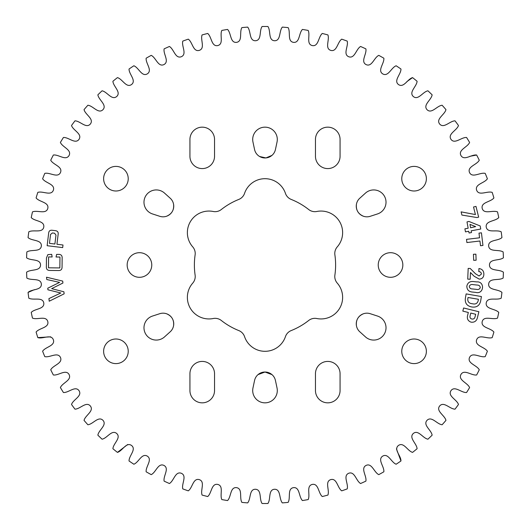 <?xml version="1.0" encoding="UTF-8"?>
<svg xmlns="http://www.w3.org/2000/svg" width="530" height="530" viewBox="0 0 530 530"><rect width="100%" height="100%" fill="white"/><g stroke="black" fill="none" stroke-linecap="round" stroke-linejoin="round"><path stroke-width="0.79" d="M314.873 318.331A9.977 9.977 0 0 0 308.698 320.471A70.616 70.616 0 0 1 291.189 330.581A9.977 9.977 0 0 0 285.438 336.649A21.578 21.578 0 0 1 244.562 336.649A9.977 9.977 0 0 0 238.811 330.581A70.616 70.616 0 0 1 221.302 320.471A9.977 9.977 0 0 0 213.173 318.523A21.578 21.578 0 0 1 192.734 283.126A9.977 9.977 0 0 0 195.113 275.11A70.616 70.616 0 0 1 195.113 254.89A9.977 9.977 0 0 0 192.734 246.874A21.578 21.578 0 0 1 213.173 211.477A9.977 9.977 0 0 0 221.302 209.529A70.616 70.616 0 0 1 238.811 199.419A9.977 9.977 0 0 0 244.562 193.351A21.578 21.578 0 0 1 285.438 193.351A9.977 9.977 0 0 0 291.189 199.419A70.616 70.616 0 0 1 308.698 209.529A9.977 9.977 0 0 0 316.827 211.477A21.578 21.578 0 0 1 337.265 246.874A9.977 9.977 0 0 0 334.887 254.89A70.616 70.616 0 0 1 334.887 275.11A9.977 9.977 0 0 0 337.265 283.126A21.578 21.578 0 0 1 316.827 318.523A9.977 9.977 0 0 0 314.873 318.331M166.572 313.76C171.892 316.072 174.218 320.107 173.555 325.857M258.017 374.624L265 372.02L271.983 374.624M356.445 325.857C355.789 320.1 358.114 316.065 363.428 313.76M366.919 313.177A10.673 10.673 0 0 0 359.784 331.773L365.481 336.908A12.303 12.303 0 0 0 384.369 333.92A12.303 12.303 0 0 0 377.519 316.065L370.218 313.694A10.673 10.673 0 0 0 366.919 313.177M265 372.02A10.673 10.673 0 0 0 254.566 380.467L252.969 387.98A12.303 12.303 0 0 0 265 402.84A12.303 12.303 0 0 0 277.031 387.98L275.434 380.467A10.673 10.673 0 0 0 265 372.02M163.081 313.177A10.673 10.673 0 0 0 159.782 313.694L152.481 316.065A12.303 12.303 0 0 0 145.631 333.92A12.303 12.303 0 0 0 164.519 336.908L170.216 331.773A10.673 10.673 0 0 0 163.081 313.177M252.969 142.02A12.303 12.303 0 0 1 265 127.16A12.303 12.303 0 0 1 277.031 142.02L275.434 149.533A10.673 10.673 0 0 1 254.566 149.533L252.969 142.02M365.481 193.092A12.303 12.303 0 0 1 385.867 200.307A12.303 12.303 0 0 1 377.519 213.935L370.218 216.306A10.673 10.673 0 0 1 359.784 198.227L365.481 193.092M152.481 213.935A12.303 12.303 0 0 1 156.284 189.932A12.303 12.303 0 0 1 164.519 193.092L170.216 198.227A10.673 10.673 0 0 1 159.782 216.306L152.481 213.935M115.924 363.606A12.303 12.303 0 0 0 128.227 351.304A12.303 12.303 0 0 0 115.924 339.001A12.303 12.303 0 0 0 103.622 351.304A12.303 12.303 0 0 0 115.924 363.606M414.076 363.606A12.303 12.303 0 0 0 426.378 351.304A12.303 12.303 0 0 0 414.076 339.001A12.303 12.303 0 0 0 401.773 351.304A12.303 12.303 0 0 0 414.076 363.606M315.463 373.716A12.303 12.303 0 0 1 327.765 361.414A12.303 12.303 0 0 1 340.068 373.716L340.068 390.537A12.303 12.303 0 0 1 327.765 402.84A12.303 12.303 0 0 1 315.463 390.537L315.463 373.716M189.932 373.716A12.303 12.303 0 0 1 202.235 361.414A12.303 12.303 0 0 1 214.537 373.716L214.537 390.537A12.303 12.303 0 0 1 202.235 402.84A12.303 12.303 0 0 1 189.932 390.537L189.932 373.716M115.924 166.393A12.303 12.303 0 0 1 128.227 178.696A12.303 12.303 0 0 1 115.924 190.999A12.303 12.303 0 0 1 103.622 178.696A12.303 12.303 0 0 1 115.924 166.393M414.076 166.393A12.303 12.303 0 0 1 426.378 178.696A12.303 12.303 0 0 1 414.076 190.999A12.303 12.303 0 0 1 401.773 178.696A12.303 12.303 0 0 1 414.076 166.393M189.932 139.463A12.303 12.303 0 0 1 202.235 127.16A12.303 12.303 0 0 1 214.537 139.463L214.537 156.284A12.303 12.303 0 0 1 202.235 168.586A12.303 12.303 0 0 1 189.932 156.284L189.932 139.463M315.463 139.463A12.303 12.303 0 0 1 327.765 127.16A12.303 12.303 0 0 1 340.068 139.463L340.068 156.284A12.303 12.303 0 0 1 327.765 168.586A12.303 12.303 0 0 1 315.463 156.284L315.463 139.463M139.463 252.697A12.303 12.303 0 0 1 151.766 265A12.303 12.303 0 0 1 139.463 277.303A12.303 12.303 0 0 1 127.16 265A12.303 12.303 0 0 1 139.463 252.697M390.537 252.697A12.303 12.303 0 0 1 402.84 265A12.303 12.303 0 0 1 390.537 277.303A12.303 12.303 0 0 1 378.234 265A12.303 12.303 0 0 1 390.537 252.697M52.066 230.258L55.531 230.682C57.598 231 58.472 232.213 58.148 234.333L56.942 244.27L62.997 245.006L62.686 247.596L47.137 245.715L48.654 233.18C48.846 231.047 49.979 230.073 52.066 230.258M482.949 245.45L480.505 245.741L479.935 240.998L466.89 242.548L466.513 239.355L479.551 237.804L478.994 233.12L481.439 232.822L482.949 245.45M476.119 260.223L473.674 260.316L473.449 254.268L475.894 254.175L476.119 260.223M46.779 279.529L46.521 277.21L62.699 281.099L62.918 283.027L51.648 288.651L63.905 291.791L64.13 293.839L49.217 301.219L48.926 298.595L60.804 292.991L47.932 289.797L47.76 288.207L59.612 282.384L46.779 279.529M465.313 298.662L466.135 293.898L481.419 296.542L480.597 301.265C479.458 305.638 476.622 307.559 472.098 307.016L471.389 306.897C466.957 305.896 464.929 303.153 465.313 298.662M501.201 231.822A238.52 238.52 0 0 1 501.936 237.592C498.081 241.15 488.256 239.514 488.647 245.966C489.356 252.393 498.763 249.113 503.162 251.969A238.52 238.52 0 0 1 503.407 257.785C499.267 261.005 489.614 258.534 489.455 265C489.614 271.466 499.267 268.995 503.407 272.215A238.52 238.52 0 0 1 503.162 278.031C498.763 280.887 489.356 277.607 488.647 284.034C488.256 290.486 498.081 288.85 501.936 292.408A238.52 238.52 0 0 1 501.201 298.178C496.57 300.649 487.474 296.588 486.229 302.935C485.294 309.328 495.219 308.533 498.757 312.402A238.52 238.52 0 0 1 497.531 318.093C492.714 320.16 483.996 315.343 482.214 321.558C480.736 327.851 490.7 327.898 493.9 332.058A238.52 238.52 0 0 1 492.191 337.617C487.216 339.273 478.941 333.734 476.636 339.776C474.635 345.924 484.552 346.812 487.388 351.224A238.52 238.52 0 0 1 485.215 356.624C480.114 357.849 472.336 351.628 469.534 357.452C467.016 363.408 476.821 365.137 479.272 369.774A238.52 238.52 0 0 1 476.656 374.968C471.468 375.763 464.247 368.9 460.954 374.465C457.94 380.189 467.566 382.74 469.613 387.569A238.52 238.52 0 0 1 466.566 392.525C461.332 392.869 454.714 385.423 450.964 390.69C447.479 396.135 456.853 399.494 458.483 404.483A238.52 238.52 0 0 1 455.025 409.16C449.778 409.061 443.822 401.077 439.635 406.007C435.7 411.134 444.756 415.281 445.955 420.389A238.52 238.52 0 0 1 442.113 424.755C436.899 424.212 431.632 415.752 427.048 420.31C422.688 425.087 431.36 429.982 432.129 435.176A238.52 238.52 0 0 1 427.929 439.198C422.774 438.217 418.25 429.34 413.294 433.494C408.544 437.886 416.772 443.497 417.09 448.731A238.52 238.52 0 0 1 412.565 452.388C407.517 450.97 403.761 441.748 398.467 445.465C393.366 449.433 401.091 455.727 400.965 460.974A238.52 238.52 0 0 1 396.142 464.227C391.233 462.385 388.271 452.878 382.686 456.131C377.261 459.656 384.422 466.579 383.852 471.793A238.52 238.52 0 0 1 378.778 474.635C374.034 472.382 371.894 462.657 366.051 465.426C360.354 468.474 366.899 475.98 365.885 481.127A238.52 238.52 0 0 1 360.585 483.526C356.054 480.882 354.749 471.011 348.694 473.27C342.751 475.827 348.641 483.863 347.196 488.905A238.52 238.52 0 0 1 341.711 490.846C337.418 487.825 336.954 477.875 330.727 479.617C324.592 481.664 329.779 490.171 327.911 495.073A238.52 238.52 0 0 1 322.28 496.537C318.265 493.165 318.643 483.214 312.289 484.42C306.002 485.937 310.447 494.848 308.175 499.578A238.52 238.52 0 0 1 302.438 500.558C298.721 496.862 299.94 486.977 293.507 487.64C287.121 488.62 290.791 497.875 288.121 502.394A238.52 238.52 0 0 1 282.331 502.891C278.939 498.882 280.993 489.137 274.527 489.256C268.074 489.687 270.949 499.227 267.908 503.5A238.52 238.52 0 0 1 262.092 503.5C259.051 499.227 261.926 489.687 255.473 489.256C249.007 489.137 251.061 498.882 247.669 502.891A238.52 238.52 0 0 1 241.879 502.394C239.209 497.875 242.879 488.62 236.493 487.64C230.06 486.977 231.279 496.862 227.562 500.558A238.52 238.52 0 0 1 221.825 499.578C219.552 494.848 223.998 485.937 217.711 484.42C211.357 483.214 211.735 493.165 207.72 496.537A238.52 238.52 0 0 1 202.089 495.073C200.221 490.171 205.408 481.664 199.273 479.617C193.046 477.875 192.582 487.825 188.289 490.846A238.52 238.52 0 0 1 182.804 488.905C181.359 483.863 187.249 475.827 181.306 473.27C175.251 471.011 173.946 480.882 169.415 483.526A238.52 238.52 0 0 1 164.114 481.127C163.101 475.98 169.646 468.474 163.949 465.426C158.106 462.657 155.966 472.382 151.222 474.635A238.52 238.52 0 0 1 146.147 471.793C145.578 466.579 152.739 459.656 147.314 456.131C141.729 452.878 138.767 462.385 133.858 464.227A238.52 238.52 0 0 1 129.035 460.974C128.909 455.727 136.634 449.433 131.533 445.465C126.239 441.748 122.483 450.97 117.435 452.388A238.52 238.52 0 0 1 112.91 448.731C113.228 443.497 121.456 437.886 116.706 433.494C111.751 429.34 107.226 438.217 102.071 439.198A238.52 238.52 0 0 1 97.871 435.176C98.64 429.982 107.312 425.087 102.953 420.31C98.368 415.752 93.101 424.212 87.887 424.755A238.52 238.52 0 0 1 84.045 420.389C85.244 415.281 94.3 411.134 90.365 406.007C86.178 401.077 80.222 409.061 74.975 409.16A238.52 238.52 0 0 1 71.517 404.483C73.147 399.494 82.521 396.135 79.036 390.69C75.287 385.423 68.668 392.869 63.434 392.525A238.52 238.52 0 0 1 60.387 387.569C62.434 382.74 72.06 380.189 69.046 374.465C65.753 368.9 58.532 375.763 53.344 374.968A238.52 238.52 0 0 1 50.728 369.774C53.179 365.137 62.984 363.408 60.466 357.452C57.664 351.628 49.886 357.849 44.785 356.624A238.52 238.52 0 0 1 42.612 351.224C45.447 346.812 55.365 345.924 53.364 339.776C51.059 333.734 42.784 339.273 37.809 337.617A238.52 238.52 0 0 1 36.1 332.058C39.3 327.898 49.264 327.851 47.786 321.558C46.004 315.343 37.285 320.16 32.469 318.093A238.52 238.52 0 0 1 31.243 312.402C34.781 308.533 44.706 309.328 43.771 302.935C42.526 296.588 33.43 300.649 28.799 298.178A238.52 238.52 0 0 1 28.063 292.408C31.919 288.85 41.744 290.486 41.353 284.034C40.644 277.607 31.237 280.887 26.838 278.031A238.52 238.52 0 0 1 26.593 272.215C30.733 268.995 40.386 271.466 40.545 265C40.386 258.534 30.733 261.005 26.593 257.785A238.52 238.52 0 0 1 26.838 251.969C31.237 249.113 40.644 252.393 41.353 245.966C41.744 239.514 31.919 241.15 28.063 237.592A238.52 238.52 0 0 1 28.799 231.822C33.43 229.351 42.526 233.412 43.771 227.065C44.706 220.672 34.781 221.467 31.243 217.598A238.52 238.52 0 0 1 32.469 211.907C37.285 209.84 46.004 214.657 47.786 208.442C49.264 202.149 39.3 202.102 36.1 197.942A238.52 238.52 0 0 1 37.809 192.383C42.784 190.727 51.059 196.266 53.364 190.224C55.365 184.076 45.447 183.188 42.612 178.776A238.52 238.52 0 0 1 44.785 173.376C49.886 172.151 57.664 178.371 60.466 172.548C62.984 166.592 53.179 164.863 50.728 160.226A238.52 238.52 0 0 1 53.344 155.032C58.532 154.237 65.753 161.1 69.046 155.535C72.06 149.811 62.434 147.261 60.387 142.431A238.52 238.52 0 0 1 63.434 137.475C68.668 137.131 75.287 144.577 79.036 139.31C82.521 133.865 73.147 130.506 71.517 125.517A238.52 238.52 0 0 1 74.975 120.84C80.222 120.939 86.178 128.922 90.365 123.993C94.3 118.866 85.244 114.718 84.045 109.611A238.52 238.52 0 0 1 87.887 105.245C93.101 105.788 98.368 114.248 102.953 109.69C107.312 104.913 98.64 100.018 97.871 94.824A238.52 238.52 0 0 1 102.071 90.802C107.226 91.783 111.751 100.66 116.706 96.506C121.456 92.114 113.228 86.503 112.91 81.269A238.52 238.52 0 0 1 117.435 77.612C122.483 79.03 126.239 88.252 131.533 84.535C136.634 80.567 128.909 74.273 129.035 69.026A238.52 238.52 0 0 1 133.858 65.773C138.767 67.615 141.729 77.122 147.314 73.869C152.739 70.344 145.578 63.421 146.147 58.207A238.52 238.52 0 0 1 151.222 55.365C155.966 57.618 158.106 67.343 163.949 64.574C169.646 61.526 163.101 54.02 164.114 48.873A238.52 238.52 0 0 1 169.415 46.474C173.946 49.118 175.251 58.989 181.306 56.73C187.249 54.173 181.359 46.136 182.804 41.095A238.52 238.52 0 0 1 188.289 39.154C192.582 42.175 193.046 52.126 199.273 50.383C205.408 48.336 200.221 39.829 202.089 34.927A238.52 238.52 0 0 1 207.72 33.463C211.735 36.835 211.357 46.786 217.711 45.58C223.998 44.063 219.552 35.152 221.825 30.422A238.52 238.52 0 0 1 227.562 29.441C231.279 33.138 230.06 43.023 236.493 42.36C242.879 41.38 239.209 32.125 241.879 27.606A238.52 238.52 0 0 1 247.669 27.11C251.061 31.118 249.007 40.863 255.473 40.744C261.926 40.313 259.051 30.773 262.092 26.5A238.52 238.52 0 0 1 267.908 26.5C270.949 30.773 268.074 40.313 274.527 40.744C280.993 40.863 278.939 31.118 282.331 27.11A238.52 238.52 0 0 1 288.121 27.606C290.791 32.125 287.121 41.38 293.507 42.36C299.94 43.023 298.721 33.138 302.438 29.441A238.52 238.52 0 0 1 308.175 30.422C310.447 35.152 306.002 44.063 312.289 45.58C318.643 46.786 318.265 36.835 322.28 33.463A238.52 238.52 0 0 1 327.911 34.927C329.779 39.829 324.592 48.336 330.727 50.383C336.954 52.126 337.418 42.175 341.711 39.154A238.52 238.52 0 0 1 347.196 41.095C348.641 46.136 342.751 54.173 348.694 56.73C354.749 58.989 356.054 49.118 360.585 46.474A238.52 238.52 0 0 1 365.885 48.873C366.899 54.02 360.354 61.526 366.051 64.574C371.894 67.343 374.034 57.618 378.778 55.365A238.52 238.52 0 0 1 383.852 58.207C384.422 63.421 377.261 70.344 382.686 73.869C388.271 77.122 391.233 67.615 396.142 65.773A238.52 238.52 0 0 1 400.965 69.026C401.091 74.273 393.366 80.567 398.467 84.535C403.761 88.252 407.517 79.03 412.565 77.612A238.52 238.52 0 0 1 417.09 81.269C416.772 86.503 408.544 92.114 413.294 96.506C418.25 100.66 422.774 91.783 427.929 90.802A238.52 238.52 0 0 1 432.129 94.824C431.36 100.018 422.688 104.913 427.048 109.69C431.632 114.248 436.899 105.788 442.113 105.245A238.52 238.52 0 0 1 445.955 109.611C444.756 114.718 435.7 118.866 439.635 123.993C443.822 128.922 449.778 120.939 455.025 120.84A238.52 238.52 0 0 1 458.483 125.517C456.853 130.506 447.479 133.865 450.964 139.31C454.714 144.577 461.332 137.131 466.566 137.475A238.52 238.52 0 0 1 469.613 142.431C467.566 147.261 457.94 149.811 460.954 155.535C464.247 161.1 471.468 154.237 476.656 155.032A238.52 238.52 0 0 1 479.272 160.226C476.821 164.863 467.016 166.592 469.534 172.548C472.336 178.371 480.114 172.151 485.215 173.376A238.52 238.52 0 0 1 487.388 178.776C484.552 183.188 474.635 184.076 476.636 190.224C478.941 196.266 487.216 190.727 492.191 192.383A238.52 238.52 0 0 1 493.9 197.942C490.7 202.102 480.736 202.149 482.214 208.442C483.996 214.657 492.714 209.84 497.531 211.907A238.52 238.52 0 0 1 498.757 217.598C495.219 221.467 485.294 220.672 486.229 227.065C487.474 233.412 496.57 229.351 501.201 231.822C496.57 229.351 487.474 233.412 486.229 227.065C485.294 220.672 495.219 221.467 498.757 217.598M475.741 292.394L472.892 292.09C468.957 291.878 466.937 289.903 466.831 286.167C467.672 282.596 470.004 281.072 473.833 281.602L476.682 281.9C485.195 281.158 483.983 294.693 475.741 292.394M467.659 315.211L468.334 312.468L462.829 311.117L463.598 307.983L478.882 311.739L477.431 317.669C476.556 321.081 474.423 322.578 471.024 322.154C467.871 320.935 466.751 318.623 467.659 315.211M470.176 279.231L467.732 279.131L468.182 268.405L470.262 268.491L475.509 273.785L479.074 275.984L481.419 274.043C481.286 272.513 480.412 271.718 478.815 271.665L478.941 268.544C482.187 269.008 483.83 270.89 483.863 274.202C483.764 277.309 482.207 278.946 479.2 279.111L474.111 276.223L470.461 272.506L470.176 279.231M480.75 229.04L471.17 230.815L471.495 232.557L469.05 233.008L468.725 231.265L465.466 231.875L464.903 228.827L468.162 228.218L466.996 221.924L468.878 221.434L480.18 225.959L480.75 229.04M56.617 254.393L58.472 254.407C61.043 254.314 62.262 255.546 62.149 258.097L62.056 266.888C62.116 269.445 60.87 270.658 58.307 270.525L50.039 270.439C47.475 270.519 46.249 269.28 46.362 266.723L46.455 257.931L47.859 254.632L51.688 254.34L52.152 256.957L48.594 256.924L48.482 267.809L59.85 267.928L59.963 257.043L56.047 256.997L56.617 254.393M478.656 217.128L476.96 217.552L461.908 215.061L461.113 211.874L475.417 214.564L473.535 206.998L475.98 206.389L478.656 217.128M503.407 272.215C499.267 268.995 489.614 271.466 489.455 265C489.614 258.534 499.267 261.005 503.407 257.785M498.757 312.402C495.219 308.533 485.294 309.328 486.229 302.935C487.474 296.588 496.57 300.649 501.201 298.178M469.613 387.569C467.566 382.74 457.94 380.189 460.954 374.465C464.247 368.9 471.468 375.763 476.656 374.968M458.483 404.483C456.853 399.494 447.479 396.135 450.964 390.69C454.714 385.423 461.332 392.869 466.566 392.525M445.955 420.389C444.756 415.281 435.7 411.134 439.635 406.007C443.822 401.077 449.778 409.061 455.025 409.16M432.129 435.176C431.36 429.982 422.688 425.087 427.048 420.31C431.632 415.752 436.899 424.212 442.113 424.755M417.09 448.731C416.772 443.497 408.544 437.886 413.294 433.494C418.25 429.34 422.774 438.217 427.929 439.198M400.965 460.974L396.433 448.857M383.852 471.793C384.422 466.579 377.261 459.656 382.686 456.131C388.271 452.878 391.233 462.385 396.142 464.227M365.885 481.127C366.899 475.98 360.354 468.474 366.051 465.426C371.894 462.657 374.034 472.382 378.778 474.635M347.196 488.905C348.641 483.863 342.751 475.827 348.694 473.27C354.749 471.011 356.054 480.882 360.585 483.526M327.911 495.073C329.779 490.171 324.592 481.664 330.727 479.617C336.954 477.875 337.418 487.825 341.711 490.846M308.175 499.578C310.447 494.848 306.002 485.937 312.289 484.42C318.643 483.214 318.265 493.165 322.28 496.537M288.121 502.394C290.791 497.875 287.121 488.62 293.507 487.64C299.94 486.977 298.721 496.862 302.438 500.558M267.908 503.5C270.949 499.227 268.074 489.687 274.527 489.256C280.993 489.137 278.939 498.882 282.331 502.891M247.669 502.891C251.061 498.882 249.007 489.137 255.473 489.256C261.926 489.687 259.051 499.227 262.092 503.5M207.72 496.537C211.735 493.165 211.357 483.214 217.711 484.42C223.998 485.937 219.552 494.848 221.825 499.578M188.289 490.846C192.582 487.825 193.046 477.875 199.273 479.617C205.408 481.664 200.221 490.171 202.089 495.073M169.415 483.526C173.946 480.882 175.251 471.011 181.306 473.27C187.249 475.827 181.359 483.863 182.804 488.905M133.858 464.227C138.767 462.385 141.729 452.878 147.314 456.131C152.739 459.656 145.578 466.579 146.147 471.793M117.435 452.388L127.684 444.504M102.071 439.198C107.226 438.217 111.751 429.34 116.706 433.494C121.456 437.886 113.228 443.497 112.91 448.731M74.975 409.16C80.222 409.061 86.178 401.077 90.365 406.007C94.3 411.134 85.244 415.281 84.045 420.389M53.344 374.968C58.532 375.763 65.753 368.9 69.046 374.465C72.06 380.189 62.434 382.74 60.387 387.569M44.785 356.624C49.886 357.849 57.664 351.628 60.466 357.452C62.984 363.408 53.179 365.137 50.728 369.774M37.809 337.617L50.714 336.828M32.469 318.093C37.285 320.16 46.004 315.343 47.786 321.558C49.264 327.851 39.3 327.898 36.1 332.058M28.799 298.178C33.43 300.649 42.526 296.588 43.771 302.935C44.706 309.328 34.781 308.533 31.243 312.402M34.404 289.671L28.063 292.408M26.593 257.785C30.733 261.005 40.386 258.534 40.545 265C40.386 271.466 30.733 268.995 26.593 272.215M28.063 237.592C31.919 241.15 41.744 239.514 41.353 245.966C40.644 252.393 31.237 249.113 26.838 251.969M60.387 142.431C62.434 147.261 72.06 149.811 69.046 155.535C65.753 161.1 58.532 154.237 53.344 155.032M71.517 125.517C73.147 130.506 82.521 133.865 79.036 139.31C75.287 144.577 68.668 137.131 63.434 137.475M84.045 109.611C85.244 114.718 94.3 118.866 90.365 123.993C86.178 128.922 80.222 120.939 74.975 120.84M129.035 69.026C128.909 74.273 136.634 80.567 131.533 84.535C126.239 88.252 122.483 79.03 117.435 77.612M146.147 58.207C145.578 63.421 152.739 70.344 147.314 73.869C141.729 77.122 138.767 67.615 133.858 65.773M241.879 27.606C239.209 32.125 242.879 41.38 236.493 42.36C230.06 43.023 231.279 33.138 227.562 29.441M262.092 26.5C259.051 30.773 261.926 40.313 255.473 40.744C249.007 40.863 251.061 31.118 247.669 27.11M282.331 27.11C278.939 31.118 280.993 40.863 274.527 40.744C268.074 40.313 270.949 30.773 267.908 26.5M302.438 29.441C298.721 33.138 299.94 43.023 293.507 42.36C287.121 41.38 290.791 32.125 288.121 27.606M322.28 33.463C318.265 36.835 318.643 46.786 312.289 45.58C306.002 44.063 310.447 35.152 308.175 30.422M341.711 39.154C337.418 42.175 336.954 52.126 330.727 50.383C324.592 48.336 329.779 39.829 327.911 34.927M378.778 55.365C374.034 57.618 371.894 67.343 366.051 64.574C360.354 61.526 366.899 54.02 365.885 48.873M412.565 77.612L406.908 81.574M466.566 137.475C461.332 137.131 454.714 144.577 450.964 139.31C447.479 133.865 456.853 130.506 458.483 125.517M476.656 155.032L469.865 156.31M485.215 173.376C480.114 172.151 472.336 178.371 469.534 172.548C467.016 166.592 476.821 164.863 479.272 160.226M492.191 192.383C487.216 190.727 478.941 196.266 476.636 190.224C474.635 184.076 484.552 183.188 487.388 178.776M503.162 251.969C498.763 249.113 489.356 252.393 488.647 245.966C488.256 239.514 498.081 241.15 501.936 237.592M166.572 216.24C171.892 213.928 174.218 209.893 173.555 204.143M356.445 204.143C355.789 209.9 358.114 213.935 363.428 216.24M259.554 156.489L265.947 157.94L271.983 155.376M472.661 288.963L476.357 289.347C478.325 289.817 479.63 289.221 480.286 287.565C480.028 285.882 478.954 285.047 477.046 285.047L473.257 284.65C471.283 284.179 469.958 284.769 469.282 286.425C469.56 288.148 470.686 288.989 472.661 288.963M478.153 300.841L478.424 299.278L468.03 297.489L467.765 299.019C467.652 301.736 469.01 303.286 471.852 303.677L472.674 303.816C475.516 304.459 477.338 303.465 478.153 300.841M475.668 314.27L470.779 313.071L470.09 315.867C469.693 317.457 470.256 318.497 471.779 318.987C473.389 319.305 474.449 318.696 474.966 317.139L475.668 314.27M475.662 226.621L469.977 224.369L470.607 227.768L475.662 226.621M55.975 235.108L54.55 233.22L52.384 232.961L50.555 234.452L49.469 243.369L54.895 244.025L55.975 235.108"/></g></svg>
